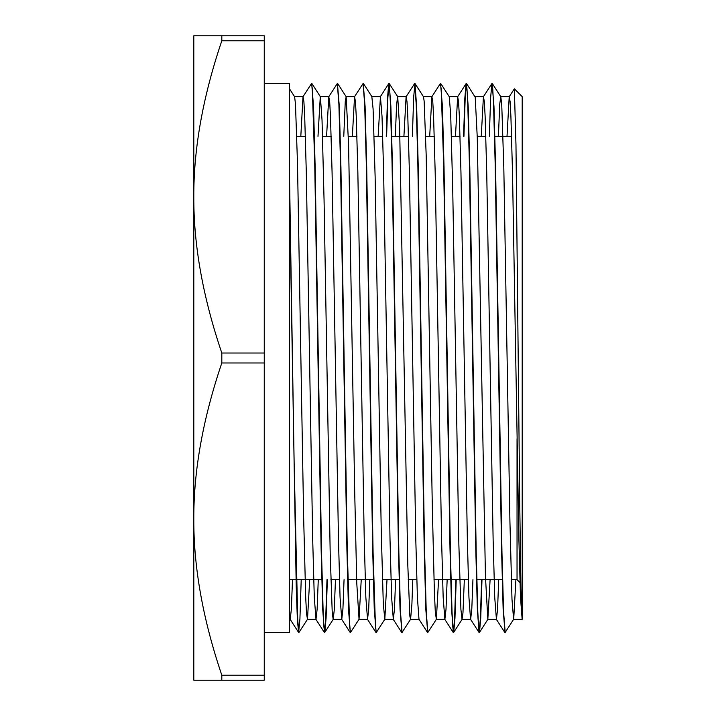 <?xml version="1.0" encoding="UTF-8"?>
<svg xmlns="http://www.w3.org/2000/svg" width="716" height="716" viewBox="0 0 716 716"><rect width="100%" height="100%" fill="white"/><g stroke="black" fill="none" stroke-linecap="round" stroke-linejoin="round"><path stroke-width="1.07" d="M519.995 582.627L517.042 579.674L517.042 438.756M522.197 619.349L522.197 96.651L514.357 88.811L515.976 144.909L519.709 501.272L520.953 588.668L522.197 619.349M498.425 136.326L499.723 104.16L500.815 96.749L501.764 105.225L503.813 167.66L509.935 521.928L511.985 599.247L513.605 619.358L522.143 619.349L520.496 597.305L518.894 539.434L512.504 172.091L510.902 116.261L510.105 101.574L509.21 96.732L514.357 88.82M513.605 619.358L505.183 632.434L503.581 611.867L501.979 553.173L495.588 167.365L493.986 106.666L492.125 83.817M481.993 579.674L480.74 617.953L479.496 632.362L478.601 627.243L477.805 611.831L476.212 553.2L469.812 167.481L468.21 106.729L466.519 83.557L465.221 97.09L463.932 136.326M456.217 579.674L454.973 617.881L453.729 632.335L452.825 627.234L452.029 611.831L450.427 553.146L444.027 167.213L442.434 106.541L440.573 83.799M415.065 83.665L423.487 96.741L424.149 101.198L426.199 155.632L432.321 507.331L434.37 591.64L435.319 612.305L436.375 619.295L427.855 632.452L426.253 611.858L424.66 553.191L418.26 167.472L416.658 106.747L414.967 83.593L413.669 97.072L412.38 136.326M389.28 83.62L397.711 96.705L399.644 128.128L407.816 565.434L409.856 616.19L410.59 619.259L402.079 632.416L400.477 611.822L398.875 553.155L392.484 167.311L390.882 106.594L389.191 83.548L387.893 97.108L386.604 136.326M395.608 579.674L394.462 609.209L393.317 619.376L391.616 597.341L390.014 539.47L383.624 172.1L382.022 116.261L380.429 96.66L371.837 96.651L373.09 108.832L375.13 176.78L381.261 531.818L383.302 603.937L384.823 619.259L376.401 632.344L375.497 627.216L373.099 553.155L366.708 167.284L365.106 106.603L363.245 83.808M343.77 136.326L345.273 101.377L346.159 96.723L348.585 144.587L354.706 491.999L356.756 582.905L359.038 619.295L350.527 632.452L349.721 627.225L347.332 553.208L340.932 167.517L339.339 106.765L337.46 83.826M327.337 579.674L326.093 617.917L324.84 632.335L323.945 627.252L323.149 611.822L321.547 553.137L315.147 167.213L313.554 106.532L311.693 83.79M289.353 88.596L294.607 96.749L295.475 103.936L297.516 164.08L303.647 517.784L305.687 597.162L306.538 613.719L307.495 619.286L298.975 632.434L297.767 620.709L294.16 464.335L289.353 165.978M505.004 632.174L503.142 609.262L501.54 548.537L495.15 162.809L493.548 104.142L492.751 88.784L491.856 83.629L490.603 98.137L489.359 136.326M481.644 579.674L480.355 618.884L479.058 632.434L477.366 609.468L475.773 548.787L469.374 162.854L467.772 104.169L466.975 88.757L466.08 83.674L464.836 98.101L463.583 136.326M455.868 579.674L454.579 618.91L453.282 632.434L451.59 609.253L449.988 548.492L443.598 162.792L441.199 88.766L440.304 83.629L431.882 96.714L429.69 136.326M427.676 632.183L425.814 609.37L424.212 548.68L417.822 162.836L416.22 104.142L414.618 83.575L406.097 96.732L403.913 136.326M401.909 632.201L400.038 609.423L398.445 548.725L392.046 162.854L390.444 104.187L389.647 88.748L388.752 83.656L387.508 98.047L386.255 136.326M376.133 632.165L374.262 609.253L372.66 548.519L366.27 162.8L364.668 104.142L363.066 83.548L354.545 96.705L352.361 136.326M350.348 632.201L348.486 609.459L346.893 548.787L340.494 162.854L338.892 104.169L337.29 83.593L328.769 96.749L326.585 136.326M326.988 579.674L325.699 618.91L324.402 632.443L322.71 609.271L321.108 548.519L314.718 162.8L312.319 88.766L311.514 83.557L303.002 96.714L300.81 136.326M301.212 579.674L299.923 618.919L298.626 632.407L297.382 619.94L296.236 587.093L289.353 183.072M509.21 96.732L507.017 136.326M498.703 579.674L497.566 609.262L496.421 619.331L494.72 597.18L493.118 539.291L486.728 172.055L485.126 116.225L484.329 101.609L483.425 96.705L481.242 136.326M472.936 579.674L471.79 609.218L470.645 619.358M478.968 632.353L470.546 619.277L468.944 597.377L467.351 539.533L460.952 172.1L459.35 116.252L458.553 101.582L457.649 96.749L455.465 136.326M447.151 579.674L446.014 609.227L444.869 619.358L443.159 597.171L441.566 539.255L435.176 172.046L433.574 116.243L432.777 101.591L431.882 96.714M427.416 632.335L418.985 619.25L417.392 597.278L415.79 539.434L409.4 172.082L407.798 116.225L407.001 101.609L406.097 96.732M380.429 96.66L378.137 136.326M369.823 579.674L368.686 609.253L367.541 619.34L365.831 597.171L364.238 539.273L357.848 172.055L356.246 116.225L355.449 101.609L354.545 96.705M344.056 579.674L342.91 609.227L341.765 619.349L340.064 597.377L338.471 539.533L332.072 172.1L330.47 116.252L329.673 101.591L328.769 96.749M318.271 579.674L317.134 609.227L315.989 619.367L314.288 597.189L312.686 539.273L306.296 172.046L304.694 116.243L303.897 101.591L303.002 96.714M292.495 579.674L291.358 609.253L290.213 619.331L289.353 613.657M307.495 619.286L309.688 579.674M317.994 136.326L320.285 96.633M311.952 83.629L320.374 96.714L322.03 120.011L324.071 200.507L330.201 553.835L332.242 612.726L333.173 619.331L334.283 609.772L335.455 579.674M359.038 619.295L361.24 579.674M384.823 619.259L387.007 579.674M395.322 136.326L396.583 104.849L397.613 96.624M410.59 619.259L411.897 604.259L412.783 579.674M436.375 619.295L438.568 579.674M440.832 83.647L449.254 96.732L450.704 114.945L452.745 190.358L458.875 545.01L460.916 609.513L462.053 619.331L462.957 612.941L464.335 579.674M466.617 83.629L475.218 97.233L477.259 137.365L485.43 576.022L487.829 619.358L490.111 579.674M513.703 619.277L515.896 579.674M264.258 632.514L289.353 632.514L289.353 83.486L264.258 83.486M264.258 40.785L264.258 35.8L193.803 35.8L193.803 196.9C193.615 148.472 202.959 96.436 221.817 40.785L264.258 40.785L264.258 353.015L221.817 353.015C202.959 297.364 193.615 245.328 193.803 196.9L193.803 680.2L264.258 680.2L264.258 675.215L221.817 675.215C202.959 619.564 193.615 567.528 193.803 519.1C193.615 470.672 202.959 418.636 221.817 362.985L264.258 362.985L264.258 675.215M221.817 40.785L221.817 35.8M221.817 362.985L221.817 353.015M221.817 680.2L221.817 675.215M264.258 362.985L264.258 353.015M511.591 136.326L494.532 136.326M485.824 136.326L477.232 136.326M460.039 136.326L451.447 136.326M434.272 136.326L425.671 136.326M408.487 136.326L391.428 136.326M382.711 136.326L374.119 136.326M356.944 136.326L348.352 136.326M331.159 136.326L322.567 136.326M305.392 136.326L296.791 136.326M517.042 579.674L511.313 579.674M502.596 579.674L476.471 579.674M468.353 579.674L433.986 579.674M416.801 579.674L408.21 579.674M399.492 579.674L382.434 579.674M373.716 579.674L347.591 579.674M339.474 579.674L330.882 579.674M322.164 579.674L289.353 579.674M496.313 619.259L504.735 632.335M483.425 96.705L491.856 83.629M457.649 96.749L466.08 83.674M444.761 619.277L453.183 632.362M393.218 619.295L401.64 632.38M380.33 96.741L388.752 83.656M367.433 619.259L375.855 632.335M341.666 619.268L350.088 632.353M315.881 619.286L324.303 632.371M290.105 619.25L298.536 632.335M492.393 83.674L500.815 96.749M479.496 632.362L487.918 619.277M453.729 632.335L462.151 619.25M363.504 83.665L371.935 96.741M337.737 83.647L346.159 96.723M324.84 632.335L333.271 619.25M509.309 96.651L500.717 96.651M483.533 96.651L474.994 96.651M457.757 96.651L449.209 96.651M431.981 96.651L423.425 96.651M406.205 96.651L397.613 96.651M354.653 96.651L346.061 96.651M328.877 96.651L320.338 96.651M303.101 96.651L294.545 96.651M496.421 619.349L487.829 619.349M470.591 619.349L462.053 619.349M444.869 619.349L436.277 619.349M419.057 619.349L410.501 619.349M393.317 619.349L384.725 619.349M367.496 619.349L358.949 619.349M341.765 619.349L333.173 619.349M315.989 619.349L307.397 619.349M290.213 619.349L289.353 619.349"/></g></svg>
